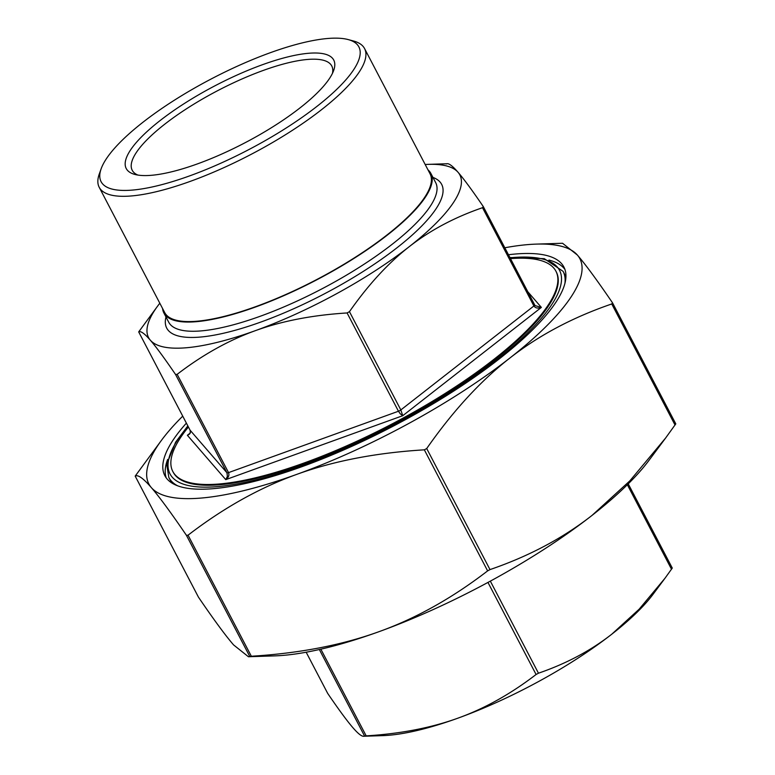 <?xml version="1.0" encoding="UTF-8"?>
<svg xmlns="http://www.w3.org/2000/svg" width="775" height="775" viewBox="0 0 775 775"><rect width="100%" height="100%" fill="white"/><g stroke="black" fill="none" stroke-linecap="round" stroke-linejoin="round"><path stroke-width="1.16" d="M188.412 427.006A216.148 59.462 -27.6 0 0 172.815 471.481L173.222 472.246A216.148 59.462 -27.6 0 0 392.315 424.807A216.148 59.462 -27.6 0 0 556.314 271.977L555.917 271.202A216.148 59.462 -27.6 0 0 510.493 258.618M177.659 485.818A222.454 61.196 -27.6 0 1 168.834 477.478L169.638 479.008A222.454 61.196 -27.6 0 0 173.532 483.978M565.769 278.923A222.454 61.196 -27.6 0 0 563.909 272.887L563.105 271.357L544.292 258.676L509.921 257.523M612.502 302.812L611.746 303.965C572.793 317.324 538.79 335.381 509.756 358.127A243.166 66.892 -27.6 0 0 577.404 255.082C585.425 264.343 597.128 280.259 612.502 302.812L675.79 423.877L612.589 302.977M198.39 597.012L198.468 597.176C213.842 619.738 225.544 635.645 233.575 644.907L248.417 656.735L251.333 656.241C299.324 653.315 341.872 645.139 378.956 631.693C416.088 618.324 452.309 598.058 487.63 570.884L489.994 569.596C528.947 556.227 562.95 538.179 591.993 515.433L629.852 480.858L665.667 437.952L675.79 423.877M509.756 358.127C480.674 380.796 452.988 410.934 426.705 448.541L424.342 449.829C376.35 452.755 333.812 460.941 296.718 474.387C259.586 487.756 223.365 508.022 188.054 535.186L186.436 535.331C171.062 512.769 159.359 496.862 151.338 487.601C143.268 478.262 137.882 474.436 135.189 476.112L161.839 439.812A243.166 66.892 -27.6 0 0 151.338 487.601A243.166 66.892 -27.6 0 0 296.718 474.387A243.166 66.892 -27.6 0 0 509.756 358.127M182.735 416.146A243.166 66.892 -27.6 0 0 161.839 439.812M536.174 244.115L562.553 243.263L577.404 255.082A243.166 66.892 -27.6 0 0 536.174 244.115A243.166 66.892 -27.6 0 0 504.816 247.767M664.989 578.247L653.044 594.299A175.615 48.312 152.4 0 1 611.775 634.202L639.152 609.198L664.989 578.247L672.274 568.085L628.234 483.852L672.283 568.085M538.46 673.204C566.38 663.603 590.812 650.603 611.775 634.202A175.615 48.312 152.4 0 1 457.918 718.163C484.704 708.505 510.764 693.954 536.087 674.492L538.46 673.204L490.333 581.134M366.178 735.872C400.568 733.76 431.152 727.851 457.918 718.163A175.615 48.312 152.4 0 1 382.695 735.63L363.64 736.25L366.178 735.872L320.85 649.169M327.622 693.276L327.709 693.431C338.714 709.59 347.123 721.012 352.916 727.706C358.738 734.438 362.613 737.209 364.56 736.018L319.339 649.518M189.042 434.291L187.376 435.279C190.108 434.281 191.008 432.586 190.078 430.183A2.703 0.746 152.4 0 1 190.049 430.144L190.049 430.144A2.703 0.746 152.4 0 1 190.03 430.096M188.819 434.455C190.127 433.642 190.543 432.208 190.049 430.144L138.696 331.903L157.926 305.689A175.615 48.312 -27.6 0 0 150.34 340.206C144.528 333.483 140.643 330.712 138.696 331.903L190.078 430.183L226.93 472.76L227.424 476.363L225.757 479.638C228.547 477.478 229.477 475.133 228.547 472.614A2.703 0.746 152.4 0 1 226.93 472.76L175.557 374.49C164.542 358.331 156.143 346.9 150.34 340.206A175.615 48.312 -27.6 0 0 255.343 330.663C228.557 340.322 202.498 354.882 177.165 374.335L175.557 374.49M159.815 303.228A175.615 48.312 -27.6 0 0 157.926 305.689M347.084 312.955C312.693 315.076 282.11 320.976 255.343 330.663A175.615 48.312 -27.6 0 0 409.2 246.702C388.217 263.064 368.299 284.725 349.457 311.666L347.084 312.955L398.466 411.234L400.21 413.763L402.758 415.7L400.83 409.946A2.703 0.746 152.4 0 1 398.466 411.234L228.547 472.614L177.165 374.335M483.271 206.557L482.515 207.7C454.596 217.3 430.154 230.301 409.2 246.702A175.615 48.312 -27.6 0 0 458.054 172.282C463.857 178.977 472.256 190.398 483.271 206.557L534.673 304.875A2.703 0.746 152.4 0 1 533.898 305.98C535.438 308.159 537.928 308.634 541.367 307.404L535.205 305.65L534.692 304.914M446.41 163.971C448.357 162.779 452.242 165.55 458.054 172.282A175.615 48.312 -27.6 0 0 428.275 164.358A175.615 48.312 -27.6 0 0 425.184 164.503M162.595 308.557A150.621 41.433 -27.6 0 0 163.893 312.984A150.621 41.433 -27.6 0 0 255.479 307.026A150.621 41.433 -27.6 0 0 430.861 173.416A150.621 41.433 -27.6 0 0 427.965 169.822M172.815 471.481A216.148 59.462 -27.6 0 0 304.236 462.937A216.148 59.462 -27.6 0 0 555.917 271.202M137.902 175.072A112.578 30.971 152.4 0 1 132.225 170.287A112.578 30.971 152.4 0 1 263.306 70.418A112.578 30.971 152.4 0 1 331.758 65.972A112.578 30.971 152.4 0 1 332.456 73.363M197.412 163.903A117.083 32.211 -27.6 0 0 333.667 70.486A117.083 32.211 -27.6 0 0 215.062 85.744A117.083 32.211 -27.6 0 0 134.84 174.433A117.083 32.211 -27.6 0 0 197.412 163.903M189.526 175.925A145.438 40.009 152.4 0 1 101.176 168.708A145.438 40.009 152.4 0 1 211.449 78.837A145.438 40.009 152.4 0 1 348.178 39.573A145.438 40.009 152.4 0 1 327.292 97.921A145.438 40.009 152.4 0 1 189.526 175.925M101.176 168.708L99.297 173.958A149.72 41.191 -27.6 0 0 99.21 187.298A149.72 41.191 -27.6 0 0 190.233 181.379A149.72 41.191 -27.6 0 0 364.57 48.573A149.72 41.191 -27.6 0 0 353.565 41.027L348.178 39.573M99.21 187.298L164.697 312.567A149.72 41.191 -27.6 0 0 255.721 306.648A149.72 41.191 -27.6 0 0 430.057 173.833L364.57 48.573M665.667 437.952L649.13 460.176A243.166 66.892 152.4 0 1 591.993 515.433A243.166 66.892 152.4 0 1 378.956 631.693A243.166 66.892 152.4 0 1 274.796 655.873L248.417 656.735M167.662 459.42A225.147 61.942 -27.6 0 0 166.218 477.865M564.927 269.429A225.147 61.942 -27.6 0 0 548.952 260.08M508.468 254.742A225.147 61.942 152.4 0 1 563.9 267.036A225.147 61.942 152.4 0 1 301.737 466.753A225.147 61.942 152.4 0 1 164.843 475.656A225.147 61.942 152.4 0 1 186.388 423.131M564.927 283.359A222.454 61.196 -27.6 0 0 563.105 271.357M510.066 257.794A219.751 60.45 152.4 0 1 514.571 344.962A219.751 60.45 152.4 0 1 256.98 479.628A219.751 60.45 152.4 0 1 187.976 426.182M611.746 303.965L675.035 425.02M489.994 569.596L426.705 448.541M424.342 449.829L487.63 570.884M251.333 656.241L188.054 535.186M186.436 535.331L249.724 656.396M198.468 597.176L135.189 476.112L198.419 597.089M627.343 484.733L671.518 569.238M487.959 582.422L536.087 674.492M327.709 693.431L306.164 652.221L327.66 693.354M189.982 433.244L187.376 435.279L225.757 479.638L402.758 415.7L541.367 307.404L527.804 291.739M482.515 207.7L533.898 305.98L400.83 409.946L349.457 311.666M483.348 206.712L534.643 304.837A2.703 0.746 152.4 0 1 534.673 304.875L535.167 305.602M430.861 173.416L435.676 182.629A150.621 41.433 152.4 0 1 260.284 316.239A150.621 41.433 152.4 0 1 168.708 322.187L163.893 312.984M165.986 316.985A155.126 42.673 -27.6 0 0 261.039 321.983A155.126 42.673 -27.6 0 0 405.703 240.715A155.126 42.673 -27.6 0 0 432.954 177.417M168.834 477.478L166.722 464.254L175.634 442.147L187.841 425.901M428.275 164.358L447.33 163.738"/></g></svg>
